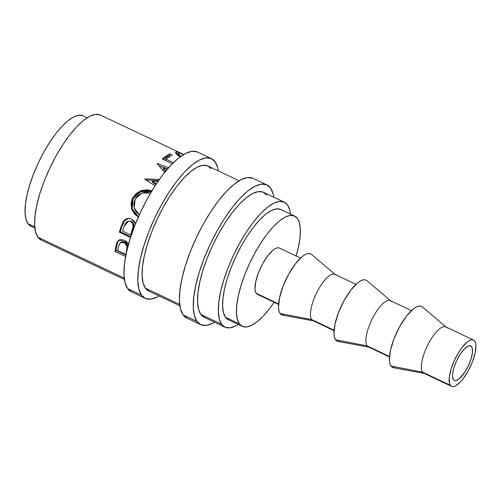 <?xml version="1.0" encoding="UTF-8"?>
<svg xmlns="http://www.w3.org/2000/svg" width="501" height="501" viewBox="0 0 501 501"><rect width="100%" height="100%" fill="white"/><g stroke="black" fill="none" stroke-linecap="round" stroke-linejoin="round"><path stroke-width="0.75" d="M211.422 158.635L197.557 152.066A77.311 25.795 115.4 0 0 144.263 204.527A77.311 25.795 115.4 0 0 127.642 288.601L141.507 295.17A77.311 25.795 -64.6 0 1 158.128 211.096A77.311 25.795 -64.6 0 1 211.422 158.635A77.311 25.795 -64.6 0 1 215.117 161.823A77.311 25.795 -64.6 0 1 218.348 170.929L217.703 167.71L215.117 161.823L211.115 158.504L205.855 157.865L199.536 159.951L192.397 164.66L184.719 171.83L176.797 181.174L168.931 192.34L161.428 204.896L154.571 218.355L148.628 232.207L143.825 245.916L140.349 258.954L138.326 270.822L137.844 281.067L138.921 289.284L141.507 295.17L127.642 288.601L131.638 291.926M266.876 184.919L253.011 178.35A77.311 25.795 115.4 0 0 199.724 230.811A77.311 25.795 115.4 0 0 183.097 314.885L196.962 321.454A77.311 25.795 -64.6 0 1 213.589 237.38A77.311 25.795 -64.6 0 1 266.876 184.919A77.311 25.795 -64.6 0 1 270.571 188.107A77.311 25.795 -64.6 0 1 273.803 197.212L273.158 193.993L270.571 188.107L266.576 184.788L261.309 184.149L254.99 186.234L247.857 190.944L240.179 198.114L232.257 207.458L224.392 218.624L216.883 231.18L210.032 244.638L204.089 258.491L199.285 272.2L195.803 285.238L193.787 297.106L193.305 307.351L194.375 315.567L196.962 321.454L183.097 314.885L187.098 318.21M471.635 346.711A19.126 6.381 -64.6 0 1 467.527 367.509A19.126 6.381 -64.6 0 1 454.344 380.484A19.126 6.381 -64.6 0 1 453.43 379.695L454.42 380.516L455.722 380.672L459.048 378.994L464.853 372.149L468.404 365.711L471.065 358.891L472.424 352.735L472.28 348.164L471.635 346.711L470.646 345.884L469.343 345.728L467.784 346.247L464.12 349.184L460.212 354.257L456.661 360.695L454 367.509L452.641 373.671L452.522 376.207L453.43 379.695A19.126 6.381 -64.6 0 1 457.538 358.898A19.126 6.381 -64.6 0 1 470.721 345.922A19.126 6.381 -64.6 0 1 471.635 346.711L469.531 345.715L471.635 346.711M473.514 340.035L445.784 326.896A25.632 8.555 115.4 0 0 428.111 344.293A25.632 8.555 115.4 0 0 422.6 372.168L450.33 385.313A25.632 8.555 -64.6 0 1 455.841 357.432A25.632 8.555 -64.6 0 1 473.514 340.035A25.632 8.555 -64.6 0 1 474.735 341.093A25.632 8.555 -64.6 0 1 469.224 368.974A25.632 8.555 -64.6 0 1 451.551 386.365A25.632 8.555 -64.6 0 1 450.33 385.313L422.6 372.168A25.632 8.555 -64.6 0 1 428.637 343.291A25.632 8.555 -64.6 0 1 446.422 327.31A25.632 8.555 -64.6 0 1 447.005 327.955M446.422 327.31L422.381 306.95A33.774 11.272 115.4 0 0 398.946 327.998A33.774 11.272 115.4 0 0 390.999 366.043L422.6 372.168L390.999 366.043L392.746 367.496L395.045 367.772M411.421 310.614L390.323 300.613A25.632 8.555 115.4 0 0 372.656 318.01A25.632 8.555 115.4 0 0 367.139 345.884L389.502 356.48L367.139 345.884A25.632 8.555 -64.6 0 1 373.176 317.008A25.632 8.555 -64.6 0 1 390.968 301.026A25.632 8.555 -64.6 0 1 391.55 301.671M390.968 301.026L366.926 280.666A33.774 11.272 115.4 0 0 343.486 301.715A33.774 11.272 115.4 0 0 335.538 339.759L367.139 345.884L335.538 339.759L337.286 341.212L339.584 341.488M355.967 284.33L334.868 274.329A25.632 8.555 115.4 0 0 317.196 291.726A25.632 8.555 115.4 0 0 311.685 319.6L334.042 330.197L311.685 319.6A25.632 8.555 -64.6 0 1 317.715 290.724A25.632 8.555 -64.6 0 1 335.507 274.742A25.632 8.555 -64.6 0 1 336.09 275.387M335.507 274.742L311.465 254.383A33.774 11.272 115.4 0 0 288.031 275.431A33.774 11.272 115.4 0 0 280.078 313.476L311.685 319.6L280.078 313.476L281.825 314.929L284.123 315.204M300.506 258.046L279.408 248.045A25.632 8.555 115.4 0 0 261.735 265.442A25.632 8.555 115.4 0 0 256.224 293.317L278.587 303.913L256.224 293.317L257.552 294.419M294.569 216.056L280.704 209.487A61.034 20.366 115.4 0 0 238.633 250.901A61.034 20.366 115.4 0 0 225.506 317.277L239.372 323.846A61.034 20.366 -64.6 0 1 252.498 257.47A61.034 20.366 -64.6 0 1 294.569 216.056A61.034 20.366 -64.6 0 1 297.488 218.574A61.034 20.366 -64.6 0 1 296.11 255.961L298.402 247.168L299.993 237.8L300.375 229.708L299.529 223.221L297.488 218.574L294.331 215.95L290.173 215.449L285.188 217.09L279.552 220.809L273.49 226.471L267.233 233.848L261.027 242.666L255.103 252.573L249.686 263.2L244.995 274.135L241.206 284.956L238.457 295.252L236.867 304.621L236.485 312.712L237.33 319.2L239.372 323.846L225.506 317.277L228.669 319.901M87.187 117.766L83.135 115.85A61.034 20.366 115.4 0 0 41.063 157.264A61.034 20.366 115.4 0 0 27.937 223.64L34.788 226.884L27.937 223.64L31.1 226.264M284.192 202.135L263.394 192.278A69.169 23.084 115.4 0 0 215.712 239.215A69.169 23.084 115.4 0 0 200.838 314.44L221.636 324.297A69.169 23.084 -64.6 0 1 236.51 249.072A69.169 23.084 -64.6 0 1 284.192 202.135A69.169 23.084 -64.6 0 1 287.499 204.984A69.169 23.084 -64.6 0 1 290.517 214.14L289.81 210.251L287.499 204.984L283.917 202.009L279.207 201.44L273.552 203.306L267.171 207.52L260.301 213.933L253.212 222.3L246.173 232.289L239.459 243.517L233.328 255.56L228.005 267.954L223.709 280.222L220.597 291.889L218.793 302.51L218.361 311.672L219.319 319.031L221.636 324.297L200.838 314.44A69.169 23.084 115.4 0 0 204.145 317.29L224.943 327.147A69.169 23.084 -64.6 0 1 221.636 324.297L225.212 327.266L229.921 327.836L235.576 325.976L238.244 324.441A69.169 23.084 -64.6 0 1 224.943 327.147M239.115 180.773L207.934 165.994A69.169 23.084 115.4 0 0 160.251 212.931A69.169 23.084 115.4 0 0 145.378 288.156L179.69 304.414L145.378 288.156A69.169 23.084 115.4 0 0 148.684 291.006L179.865 305.785M157.377 163.551L168.662 167.66L157.377 163.551L157.333 163.908L157.377 163.551A69.169 23.084 115.4 0 0 157.189 163.746A69.169 23.084 -64.6 0 1 157.377 163.551M164.654 172.413L157.189 163.746L164.654 172.413M144.946 178.895L159.374 179.421L144.946 178.895L145.014 179.333L144.946 178.895A69.169 23.084 115.4 0 0 144.758 179.164A69.169 23.084 -64.6 0 1 144.946 178.895M197.25 151.928L191.989 151.296L185.671 153.375L178.531 158.091L170.86 165.261L162.931 174.605L155.066 185.771L144.758 179.164L155.059 185.79L147.563 198.321L140.706 211.785L134.763 225.638L129.959 239.346L126.484 252.385L124.461 264.252L123.979 274.492L125.056 282.714L127.642 288.601A77.311 25.795 115.4 0 0 131.337 291.789L145.202 298.358A77.311 25.795 -64.6 0 1 141.507 295.17L145.503 298.496L150.77 299.128L157.089 297.049L159.099 295.941A77.311 25.795 -64.6 0 1 145.202 298.358M151.415 190.706L140.975 190.706L132.646 198.058L136.272 193.411L141.432 190.549L147.225 189.791L151.415 190.706M132.032 199.385L132.646 198.058L131.657 208.904L138.32 217.052L134.681 214.171L131.794 209.312L131.049 203.619L132.032 199.385M134.262 221.21L135.514 223.734L131.569 219.094L134.262 221.21M131.03 218.856L128.331 218.392L123.365 221.417L124.956 219.676L127.029 218.624L129.333 218.43L131.03 218.856M122.97 222.1L120.966 227.103L122.97 222.1M128.932 218.361L125.745 219.563L124.517 220.772L121.837 226.759A67.14 22.401 115.4 0 0 120.265 231.687A67.14 22.401 -64.6 0 1 121.837 226.759L120.966 227.103A69.169 23.084 115.4 0 0 119.344 232.182L120.265 231.687L130.805 236.685L120.265 231.687L119.344 232.182L130.548 237.487L119.344 232.182A69.169 23.084 -64.6 0 1 120.966 227.103L121.837 226.759L124.179 221.242L123.365 221.417L128.682 218.386M128.081 243.505L124.417 240.355L126.452 241.639L128.081 243.505M123.891 240.123L118.461 240.518L117.14 242.052L118.399 240.561L120.19 239.716L123.891 240.123M116.871 242.622L115.706 247.143L116.871 242.622M119.382 239.835L117.929 241.682L116.733 246.204A67.14 22.401 115.4 0 0 116.075 250.387A67.14 22.401 -64.6 0 1 116.733 246.204L115.706 247.143A69.169 23.084 115.4 0 0 115.03 251.452L116.075 250.387L125.92 255.059L116.075 250.387L115.03 251.452L125.645 256.481L115.03 251.452A69.169 23.084 -64.6 0 1 115.706 247.143L116.733 246.204L118.136 241.269L117.14 242.052L118.956 240.198M176.803 151.816L176.014 153.675L176.803 151.816L175.513 152.229L179.94 156.995L176.22 153.932L175.507 152.26L177.492 151.922L181.537 153.481L100.482 115.067A69.169 23.084 115.4 0 0 52.805 162.005A69.169 23.084 115.4 0 0 37.932 237.23L124.235 278.13L37.932 237.23A69.169 23.084 115.4 0 0 41.239 240.079L124.411 279.502M180.792 156.375L178.231 153.312L179.239 152.987L183.648 154.49L180.485 153.243L178.544 153.043L178.212 153.588L178.769 154.621L180.999 156.512M181.537 153.481L183.09 154.239M165.994 159.161L173.396 162.675L165.994 159.161L165.668 160.633L165.994 159.161A69.169 23.084 115.4 0 1 172.319 155.072L169.833 153.895L172.319 155.072A69.169 23.084 115.4 0 0 165.994 159.161M162.249 159.011A69.169 23.084 -64.6 0 1 169.833 153.895L169.263 155.698L170.284 156.18L169.263 155.698L169.833 153.895L162.249 159.011L172.294 163.771L162.249 159.011M163.401 167.585L166.081 170.666L163.401 167.585L163.226 169.081L165.386 171.505L163.226 169.081L163.401 167.585L167.453 169.044L163.401 167.585M152.317 181.23L156.35 183.817L152.317 181.23L157.972 181.418L152.317 181.23L152.461 182.326L152.317 181.23M139.159 214.603L134.18 207.915L135.189 199.129L133.842 203.682L134.306 208.36L136.529 212.411L139.159 214.603M135.79 198.095L135.189 199.129L141.858 193.098L150.613 192.985L146.968 192.202L142.278 192.935L138.157 195.384L135.79 198.095M82.897 115.744L78.738 115.243L73.753 116.883L68.117 120.603L62.055 126.265L55.805 133.642L49.593 142.459L43.668 152.367L38.258 162.994L33.561 173.928L29.772 184.75L27.023 195.046L25.432 204.414L25.05 212.505L25.895 218.993L27.937 223.64A61.034 20.366 115.4 0 0 30.855 226.158L34.907 228.074M100.213 114.942L95.503 114.378L89.848 116.238L83.467 120.459L76.597 126.872L69.507 135.232L62.468 145.221L55.755 156.456L49.618 168.499L44.301 180.892L40.005 193.154L36.892 204.821L35.089 215.443L34.657 224.605L35.615 231.963L37.932 237.23L41.508 240.204M280.466 209.38L276.308 208.879L271.323 210.52L265.687 214.24L259.624 219.901L253.368 227.279L247.162 236.09L241.238 246.004L235.827 256.631L231.13 267.565L227.341 278.387L224.592 288.682L223.001 298.051L222.619 306.136L223.465 312.63L225.506 317.277A61.034 20.366 115.4 0 0 228.425 319.795L242.29 326.364A61.034 20.366 -64.6 0 1 239.372 323.846L242.528 326.47L246.686 326.971L251.671 325.331L257.307 321.604L263.369 315.949L269.626 308.572L274.153 302.291A61.034 20.366 -64.6 0 1 242.29 326.364M279.308 248.001L277.56 247.788L275.469 248.477L273.101 250.043L267.929 255.516L262.831 263.382L258.585 272.438L255.842 281.305L255.015 288.639L255.366 291.363L256.224 293.317A25.632 8.555 115.4 0 0 257.451 294.375L278.55 304.376M311.509 254.414L310.488 253.775L308.19 253.5L305.428 254.408L302.316 256.468L295.496 263.676L288.783 274.041L283.19 285.971L279.577 297.657L278.481 307.313L278.951 310.908L280.078 313.476A33.774 11.272 115.4 0 0 282.652 315.179L313.639 320.89A25.632 8.555 -64.6 0 1 311.685 319.6A25.632 8.555 115.4 0 0 312.912 320.659L334.01 330.66M366.97 280.698L365.949 280.059L363.651 279.777L360.889 280.692L357.77 282.746L350.957 289.96L344.243 300.324L338.651 312.255L335.031 323.94L333.942 333.597L334.411 337.192L335.538 339.759A33.774 11.272 115.4 0 0 338.112 341.463L369.093 347.174A25.632 8.555 -64.6 0 1 367.139 345.884A25.632 8.555 115.4 0 0 368.367 346.942L389.465 356.944M422.424 306.981L421.404 306.343L419.105 306.061L416.344 306.975L413.231 309.029L406.411 316.244L399.698 326.608L394.105 338.538L390.492 350.224L389.396 359.881L389.866 363.475L390.999 366.043A33.774 11.272 115.4 0 0 393.567 367.747L424.554 373.458A25.632 8.555 -64.6 0 1 422.6 372.168A25.632 8.555 115.4 0 0 423.827 373.226L451.551 386.365M474.735 341.093L475.593 343.047L475.95 345.771L475.123 353.105L472.374 361.972L468.128 371.028L463.037 378.894L460.406 381.994L455.497 385.933L453.399 386.622L451.658 386.415L450.33 385.313L449.472 383.359L449.278 377.234L451.1 368.974L454.664 359.837L459.423 351.214L462.028 347.512L467.201 342.033L469.569 340.473L471.666 339.784L473.407 339.991L474.735 341.093M178.231 153.312L177.479 155.21L178.45 154.853M176.02 153.675L177.899 154.145L176.014 153.675M200.907 165.706L201.239 165.737M163.32 159.518L169.263 155.698A67.14 22.401 115.4 0 0 163.32 159.518M158.917 165.712L167.578 168.893L158.917 165.712M146.054 179.997L158.56 180.579L146.054 179.997M152.461 182.326L155.892 184.506L152.461 182.326M138.42 216.814L132.176 208.742L133.153 198.559L132.646 198.058L133.153 198.559L140.938 191.607L151.49 191.501M151.715 191.589L147.538 190.643L141.777 191.326L136.685 194.069L133.153 198.559L131.631 203.97L132.439 209.531L135.37 214.309L138.614 216.933M129.158 221.004L130.867 221.123L132.446 222.018M133.228 222.92L133.986 226.496L131.519 234.499L133.066 229.972C134.825 226.496 134.274 223.621 131.412 221.336L130.629 221.429C133.479 223.759 134.005 226.702 132.214 230.266L133.066 229.972L132.214 230.266L130.623 234.931L131.519 234.499L130.623 234.931L122.532 231.093L130.623 234.931L133.172 226.684L132.452 223.033L130.629 221.429L131.412 221.336L129.22 220.991L130.629 221.429L129.521 221.085L127.285 221.461L125.588 223.039L124.129 226.302A69.169 23.084 115.4 0 0 122.532 231.093A69.169 23.084 115.4 0 1 124.129 226.302L128.506 221.091M120.966 242.165L122.732 241.419L125.375 242.115L127.429 244.375L127.987 246.624M127.968 246.285L124.849 241.826L123.872 242.534C126.834 244.776 127.749 247.469 126.628 250.619L125.883 254.521L117.798 250.688L125.883 254.521L126.985 247.425L125.776 244.062L123.872 242.534L124.849 241.826L121.161 242.002L120.209 242.734L123.872 242.534L121.749 242.14L119.977 242.935L118.518 246.58A69.169 23.084 115.4 0 0 117.798 250.688A69.169 23.084 115.4 0 1 118.518 246.58L120.209 242.734M252.711 178.212L247.45 177.579L241.125 179.659L233.992 184.374L226.314 191.545L218.392 200.888L210.526 212.055L203.024 224.605L196.167 238.069L190.223 251.922L185.42 265.63L181.938 278.669L179.922 290.536L179.439 300.775L180.51 308.998L183.097 314.885A77.311 25.795 115.4 0 0 186.792 318.072L200.657 324.642A77.311 25.795 -64.6 0 1 196.962 321.454L200.964 324.78L206.224 325.412L212.543 323.333L214.553 322.224A77.311 25.795 -64.6 0 1 200.657 324.642M266.701 195.127L263.119 192.152L258.416 191.589L252.761 193.449L246.373 197.663L239.503 204.076L232.414 212.443L225.375 222.431L218.661 233.66L212.53 245.709L207.207 258.096L202.911 270.365L199.799 282.032L197.995 292.653L197.563 301.815L198.521 309.173L200.838 314.44L204.414 317.415M211.24 168.843L207.665 165.869L202.955 165.305L197.3 167.165L190.919 171.38L184.049 177.792L176.959 186.159L169.92 196.148L163.207 207.376L157.07 219.425L151.753 231.819L147.457 244.081L144.344 255.748L142.534 266.369L142.102 275.531L143.067 282.89L145.378 288.156L148.96 291.131"/></g></svg>
